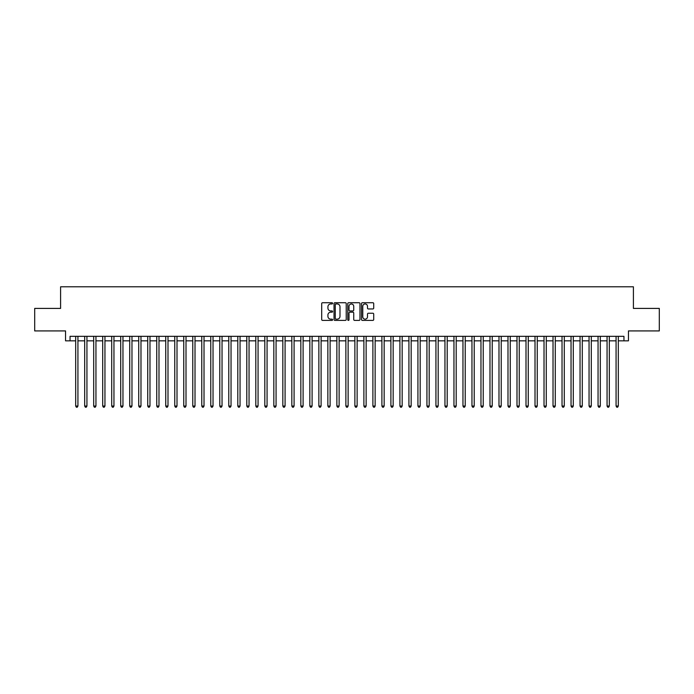 <?xml version="1.0" encoding="UTF-8"?>
<svg xmlns="http://www.w3.org/2000/svg" width="694" height="694" viewBox="0 0 694 694"><rect width="100%" height="100%" fill="white"/><g stroke="black" fill="none" stroke-linecap="round" stroke-linejoin="round"><path stroke-width="1.04" d="M332.591 303.339A0.616 0.616 0 0 0 331.975 302.723L322.58 302.723A0.885 0.885 0 0 0 321.695 303.599L321.695 319.518A0.885 0.885 0 0 0 322.58 320.402L331.975 320.402A0.616 0.616 0 0 0 332.591 319.778A0.616 0.616 0 0 0 331.975 319.162L330.752 319.162A2.828 2.828 0 0 1 327.924 316.334L327.924 315.007A2.828 2.828 0 0 1 330.752 312.179L331.975 312.179A0.616 0.616 0 0 0 332.591 311.563A0.616 0.616 0 0 0 331.975 310.938L330.752 310.938A2.828 2.828 0 0 1 327.924 308.11L327.924 306.783A2.828 2.828 0 0 1 330.752 303.955L331.975 303.955A0.616 0.616 0 0 0 332.591 303.339M372.834 308.951A0.885 0.885 0 0 0 373.719 308.067L373.719 303.599A0.885 0.885 0 0 0 372.834 302.723L362.407 302.723A0.885 0.885 0 0 0 361.522 303.599L361.522 319.518A0.885 0.885 0 0 0 362.407 320.402L372.834 320.402A0.885 0.885 0 0 0 373.719 319.518L373.719 314.122A0.885 0.885 0 0 0 372.834 313.237L368.375 313.237A0.885 0.885 0 0 0 367.49 314.122L367.49 316.794A2.368 2.368 0 0 1 365.122 319.162A2.368 2.368 0 0 1 362.762 316.794L362.762 306.323A2.368 2.368 0 0 1 365.122 303.955A2.368 2.368 0 0 1 367.49 306.323L367.49 308.067A0.885 0.885 0 0 0 368.375 308.951L372.834 308.951M70.051 340.832L70.051 336.33L623.949 336.33L623.949 340.832L628.452 340.832L628.452 330.925L659.3 330.925L659.3 308.405L633.405 308.405L633.405 286.796L60.595 286.796L60.595 308.405L34.7 308.405L34.7 330.925L65.548 330.925L65.548 340.832L75.681 340.832M346.228 303.599A0.885 0.885 0 0 0 345.343 302.723L334.907 302.723A0.885 0.885 0 0 0 334.031 303.599L334.031 319.518A0.885 0.885 0 0 0 334.907 320.402L345.343 320.402A0.885 0.885 0 0 0 346.228 319.518L346.228 303.599M348.657 302.723L359.093 302.723A0.885 0.885 0 0 1 359.969 303.599L359.969 319.518A0.885 0.885 0 0 1 359.093 320.402L354.625 320.402A0.885 0.885 0 0 1 353.74 319.518L353.74 313.063A0.885 0.885 0 0 0 352.856 312.179L349.897 312.179A0.885 0.885 0 0 0 349.013 313.063L349.013 319.778A0.616 0.616 0 0 1 348.397 320.402A0.616 0.616 0 0 1 347.772 319.778L347.772 303.599A0.885 0.885 0 0 1 348.657 302.723M77.928 340.832L84.685 340.832M86.941 340.832L93.69 340.832M95.945 340.832L102.703 340.832M104.95 340.832L111.708 340.832M113.955 340.832L120.713 340.832M122.959 340.832L129.717 340.832M131.973 340.832L138.722 340.832M140.977 340.832L147.735 340.832M149.982 340.832L156.74 340.832M158.987 340.832L165.745 340.832M168 340.832L174.749 340.832M177.005 340.832L183.754 340.832M186.009 340.832L192.767 340.832M195.014 340.832L201.772 340.832M204.019 340.832L210.776 340.832M213.032 340.832L219.781 340.832M222.037 340.832L228.786 340.832M231.041 340.832L237.799 340.832M240.046 340.832L246.804 340.832M249.051 340.832L255.808 340.832M258.064 340.832L264.813 340.832M267.069 340.832L273.826 340.832M276.073 340.832L282.831 340.832M285.078 340.832L291.836 340.832M294.091 340.832L300.84 340.832M303.096 340.832L309.845 340.832M312.1 340.832L318.858 340.832M321.105 340.832L327.863 340.832M330.11 340.832L336.868 340.832M339.123 340.832L345.872 340.832M348.128 340.832L354.877 340.832M357.132 340.832L363.89 340.832M366.137 340.832L372.895 340.832M375.142 340.832L381.9 340.832M384.155 340.832L390.904 340.832M393.16 340.832L399.909 340.832M402.164 340.832L408.922 340.832M411.169 340.832L417.927 340.832M420.174 340.832L426.931 340.832M429.187 340.832L435.936 340.832M438.192 340.832L444.949 340.832M447.196 340.832L453.954 340.832M456.201 340.832L462.959 340.832M465.214 340.832L471.963 340.832M474.219 340.832L480.968 340.832M483.224 340.832L489.981 340.832M492.228 340.832L498.986 340.832M501.233 340.832L507.991 340.832M510.246 340.832L516.995 340.832M519.251 340.832L526 340.832M528.255 340.832L535.013 340.832M537.26 340.832L544.018 340.832M546.265 340.832L553.023 340.832M555.278 340.832L562.027 340.832M564.283 340.832L571.041 340.832M573.287 340.832L580.045 340.832M582.292 340.832L589.05 340.832M591.297 340.832L598.054 340.832M600.31 340.832L607.059 340.832M609.315 340.832L616.072 340.832M618.319 340.832L623.949 340.832M335.887 303.955A0.616 0.616 0 0 0 335.263 304.579L335.263 318.546A0.616 0.616 0 0 0 335.887 319.162L337.163 319.162A2.828 2.828 0 0 0 339.991 316.334L339.991 306.783A2.828 2.828 0 0 0 337.163 303.955L335.887 303.955M353.74 306.366A2.368 2.368 0 0 0 351.372 303.998A2.368 2.368 0 0 0 349.013 306.366L349.013 310.053A0.885 0.885 0 0 0 349.897 310.938L352.856 310.938A0.885 0.885 0 0 0 353.74 310.053L353.74 306.366M77.928 336.33L77.928 406.033L75.681 406.033L75.681 336.33M77.928 406.033L77.26 407.204L76.357 407.204L75.681 406.033M86.941 336.33L86.941 406.033L84.685 406.033L84.685 336.33M86.941 406.033L86.264 407.204L85.362 407.204L84.685 406.033M95.945 336.33L95.945 406.033L93.69 406.033L93.69 336.33M95.945 406.033L95.269 407.204L94.367 407.204L93.69 406.033M104.95 336.33L104.95 406.033L102.703 406.033L102.703 336.33M104.95 406.033L104.274 407.204L103.371 407.204L102.703 406.033M113.955 336.33L113.955 406.033L111.708 406.033L111.708 336.33M113.955 406.033L113.278 407.204L112.385 407.204L111.708 406.033M122.959 336.33L122.959 406.033L120.713 406.033L120.713 336.33M122.959 406.033L122.291 407.204L121.389 407.204L120.713 406.033M131.973 336.33L131.973 406.033L129.717 406.033L129.717 336.33M131.973 406.033L131.296 407.204L130.394 407.204L129.717 406.033M140.977 336.33L140.977 406.033L138.722 406.033L138.722 336.33M140.977 406.033L140.301 407.204L139.399 407.204L138.722 406.033M149.982 336.33L149.982 406.033L147.735 406.033L147.735 336.33M149.982 406.033L149.305 407.204L148.403 407.204L147.735 406.033M158.987 336.33L158.987 406.033L156.74 406.033L156.74 336.33M158.987 406.033L158.31 407.204L157.417 407.204L156.74 406.033M168 336.33L168 406.033L165.745 406.033L165.745 336.33M168 406.033L167.323 407.204L166.421 407.204L165.745 406.033M177.005 336.33L177.005 406.033L174.749 406.033L174.749 336.33M177.005 406.033L176.328 407.204L175.426 407.204L174.749 406.033M186.009 336.33L186.009 406.033L183.754 406.033L183.754 336.33M186.009 406.033L185.333 407.204L184.43 407.204L183.754 406.033M195.014 336.33L195.014 406.033L192.767 406.033L192.767 336.33M195.014 406.033L194.337 407.204L193.435 407.204L192.767 406.033M204.019 336.33L204.019 406.033L201.772 406.033L201.772 336.33M204.019 406.033L203.351 407.204L202.448 407.204L201.772 406.033M213.032 336.33L213.032 406.033L210.776 406.033L210.776 336.33M213.032 406.033L212.355 407.204L211.453 407.204L210.776 406.033M222.037 336.33L222.037 406.033L219.781 406.033L219.781 336.33M222.037 406.033L221.36 407.204L220.458 407.204L219.781 406.033M231.041 336.33L231.041 406.033L228.786 406.033L228.786 336.33M231.041 406.033L230.365 407.204L229.462 407.204L228.786 406.033M240.046 336.33L240.046 406.033L237.799 406.033L237.799 336.33M240.046 406.033L239.369 407.204L238.476 407.204L237.799 406.033M249.051 336.33L249.051 406.033L246.804 406.033L246.804 336.33M249.051 406.033L248.383 407.204L247.48 407.204L246.804 406.033M258.064 336.33L258.064 406.033L255.808 406.033L255.808 336.33M258.064 406.033L257.387 407.204L256.485 407.204L255.808 406.033M267.069 336.33L267.069 406.033L264.813 406.033L264.813 336.33M267.069 406.033L266.392 407.204L265.49 407.204L264.813 406.033M276.073 336.33L276.073 406.033L273.826 406.033L273.826 336.33M276.073 406.033L275.397 407.204L274.494 407.204L273.826 406.033M285.078 336.33L285.078 406.033L282.831 406.033L282.831 336.33M285.078 406.033L284.401 407.204L283.508 407.204L282.831 406.033M294.091 336.33L294.091 406.033L291.836 406.033L291.836 336.33M294.091 406.033L293.415 407.204L292.512 407.204L291.836 406.033M303.096 336.33L303.096 406.033L300.84 406.033L300.84 336.33M303.096 406.033L302.419 407.204L301.517 407.204L300.84 406.033M312.1 336.33L312.1 406.033L309.845 406.033L309.845 336.33M312.1 406.033L311.424 407.204L310.522 407.204L309.845 406.033M321.105 336.33L321.105 406.033L318.858 406.033L318.858 336.33M321.105 406.033L320.428 407.204L319.526 407.204L318.858 406.033M330.11 336.33L330.11 406.033L327.863 406.033L327.863 336.33M330.11 406.033L329.433 407.204L328.54 407.204L327.863 406.033M339.123 336.33L339.123 406.033L336.868 406.033L336.868 336.33M339.123 406.033L338.446 407.204L337.544 407.204L336.868 406.033M348.128 336.33L348.128 406.033L345.872 406.033L345.872 336.33M348.128 406.033L347.451 407.204L346.549 407.204L345.872 406.033M357.132 336.33L357.132 406.033L354.877 406.033L354.877 336.33M357.132 406.033L356.456 407.204L355.554 407.204L354.877 406.033M366.137 336.33L366.137 406.033L363.89 406.033L363.89 336.33M366.137 406.033L365.46 407.204L364.567 407.204L363.89 406.033M375.142 336.33L375.142 406.033L372.895 406.033L372.895 336.33M375.142 406.033L374.474 407.204L373.572 407.204L372.895 406.033M384.155 336.33L384.155 406.033L381.9 406.033L381.9 336.33M384.155 406.033L383.478 407.204L382.576 407.204L381.9 406.033M393.16 336.33L393.16 406.033L390.904 406.033L390.904 336.33M393.16 406.033L392.483 407.204L391.581 407.204L390.904 406.033M402.164 336.33L402.164 406.033L399.909 406.033L399.909 336.33M402.164 406.033L401.488 407.204L400.585 407.204L399.909 406.033M411.169 336.33L411.169 406.033L408.922 406.033L408.922 336.33M411.169 406.033L410.492 407.204L409.599 407.204L408.922 406.033M420.174 336.33L420.174 406.033L417.927 406.033L417.927 336.33M420.174 406.033L419.506 407.204L418.603 407.204L417.927 406.033M429.187 336.33L429.187 406.033L426.931 406.033L426.931 336.33M429.187 406.033L428.51 407.204L427.608 407.204L426.931 406.033M438.192 336.33L438.192 406.033L435.936 406.033L435.936 336.33M438.192 406.033L437.515 407.204L436.613 407.204L435.936 406.033M447.196 336.33L447.196 406.033L444.949 406.033L444.949 336.33M447.196 406.033L446.52 407.204L445.617 407.204L444.949 406.033M456.201 336.33L456.201 406.033L453.954 406.033L453.954 336.33M456.201 406.033L455.524 407.204L454.631 407.204L453.954 406.033M465.214 336.33L465.214 406.033L462.959 406.033L462.959 336.33M465.214 406.033L464.538 407.204L463.635 407.204L462.959 406.033M474.219 336.33L474.219 406.033L471.963 406.033L471.963 336.33M474.219 406.033L473.542 407.204L472.64 407.204L471.963 406.033M483.224 336.33L483.224 406.033L480.968 406.033L480.968 336.33M483.224 406.033L482.547 407.204L481.645 407.204L480.968 406.033M492.228 336.33L492.228 406.033L489.981 406.033L489.981 336.33M492.228 406.033L491.552 407.204L490.649 407.204L489.981 406.033M501.233 336.33L501.233 406.033L498.986 406.033L498.986 336.33M501.233 406.033L500.565 407.204L499.663 407.204L498.986 406.033M510.246 336.33L510.246 406.033L507.991 406.033L507.991 336.33M510.246 406.033L509.57 407.204L508.667 407.204L507.991 406.033M519.251 336.33L519.251 406.033L516.995 406.033L516.995 336.33M519.251 406.033L518.574 407.204L517.672 407.204L516.995 406.033M528.255 336.33L528.255 406.033L526 406.033L526 336.33M528.255 406.033L527.579 407.204L526.677 407.204L526 406.033M537.26 336.33L537.26 406.033L535.013 406.033L535.013 336.33M537.26 406.033L536.583 407.204L535.69 407.204L535.013 406.033M546.265 336.33L546.265 406.033L544.018 406.033L544.018 336.33M546.265 406.033L545.597 407.204L544.695 407.204L544.018 406.033M555.278 336.33L555.278 406.033L553.023 406.033L553.023 336.33M555.278 406.033L554.601 407.204L553.699 407.204L553.023 406.033M564.283 336.33L564.283 406.033L562.027 406.033L562.027 336.33M564.283 406.033L563.606 407.204L562.704 407.204L562.027 406.033M573.287 336.33L573.287 406.033L571.041 406.033L571.041 336.33M573.287 406.033L572.611 407.204L571.709 407.204L571.041 406.033M582.292 336.33L582.292 406.033L580.045 406.033L580.045 336.33M582.292 406.033L581.615 407.204L580.722 407.204L580.045 406.033M591.297 336.33L591.297 406.033L589.05 406.033L589.05 336.33M591.297 406.033L590.629 407.204L589.726 407.204L589.05 406.033M600.31 336.33L600.31 406.033L598.054 406.033L598.054 336.33M600.31 406.033L599.633 407.204L598.731 407.204L598.054 406.033M609.315 336.33L609.315 406.033L607.059 406.033L607.059 336.33M609.315 406.033L608.638 407.204L607.736 407.204L607.059 406.033M618.319 336.33L618.319 406.033L616.072 406.033L616.072 336.33M618.319 406.033L617.643 407.204L616.74 407.204L616.072 406.033"/></g></svg>

